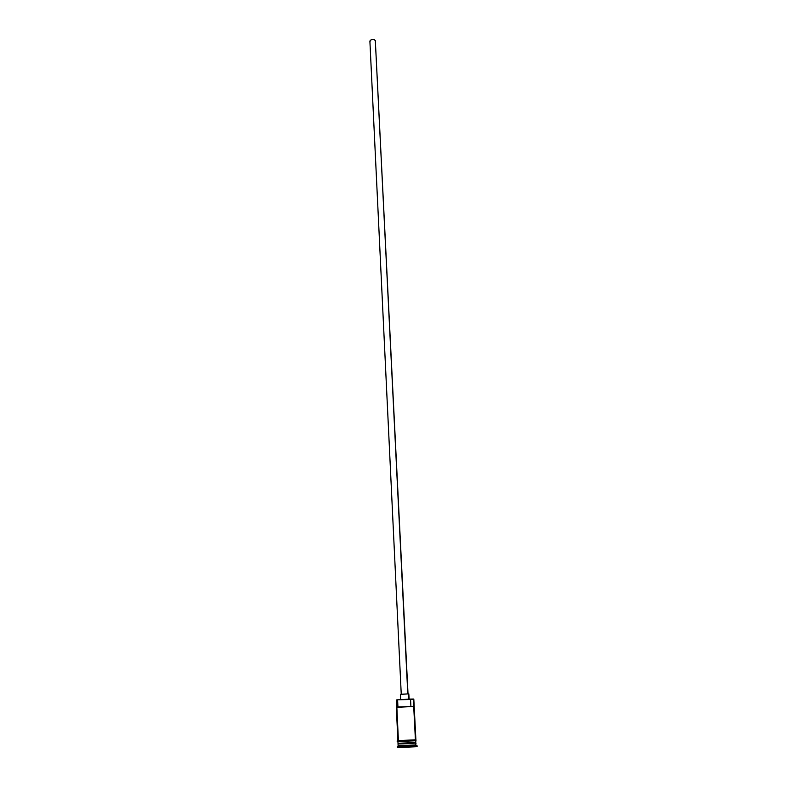 <?xml version="1.0" encoding="UTF-8"?>
<svg xmlns="http://www.w3.org/2000/svg" width="787" height="787" viewBox="0 0 787 787"><rect width="100%" height="100%" fill="white"/><g stroke="black" fill="none" stroke-linecap="round" stroke-linejoin="round"><path stroke-width="1.18" d="M415.497 739.829L410.883 740.164L415.89 739.75L413.824 699.348L396.746 699.869L396.835 706.942L396.746 699.869L408.886 699.151L408.64 693.888L408.896 699.141L410.539 699.082L410.893 706.214L410.539 699.082L413.441 699.023L415.418 739.829L415.959 739.731L415.546 740.734L415.497 739.829L397.966 740.833M408.02 693.898L375.31 40.324L407.833 693.898L408.64 693.888L400.396 694.321L407.804 693.898L375.31 40.324C372.92 38.878 371.11 39.143 369.89 41.121L401.242 694.223M398.261 743.735L415.585 743.115L398.33 743.833M415.752 742.977L415.467 743.056C412.949 743.42 397.543 744.286 398.192 743.705L415.88 742.849L398.252 743.548M398.527 743.262L415.556 742.564L416.008 740.636M415.585 743.115L398.035 743.902L398.114 745.722L415.674 744.935L415.585 743.115L415.674 744.935L417.061 745.702L416.539 745.81L417.021 746.656L397.917 747.463M397.897 740.636L398.399 740.537L396.835 706.972L413.706 706.47L396.333 707.346L397.878 740.626L415.418 739.829L413.706 706.47L396.923 707.287M415.467 740.744L415.556 742.564L415.467 740.744M414.965 742.8L411.267 742.889M402.787 743.302L399.107 743.577M397.878 746.558L416.52 745.82L397.297 746.676L397.346 747.581L416.589 746.725L415.664 744.935L416.057 743.017M415.546 740.734L398.074 741.334C392.664 740.656 409.594 740.419 415.802 739.957L415.9 740.449M414.985 722.23L414.533 713.258M396.678 706.962L413.706 706.47L413.342 699.328M415.398 742.751L398.32 743.39M397.927 741.541L398.006 743.351L415.556 742.564M397.937 741.511L414.808 740.813M416.52 745.82L415.664 744.935L398.615 745.771L397.848 746.725M397.602 699.781L397.927 706.864L397.602 699.781M408.827 693.898L409.132 699.141M370.077 41.652L370.136 40.403L372.221 39.389L374.317 39.606L375.488 40.855M417.11 746.617L417.061 745.702M400.652 699.554L400.396 694.321"/></g></svg>

